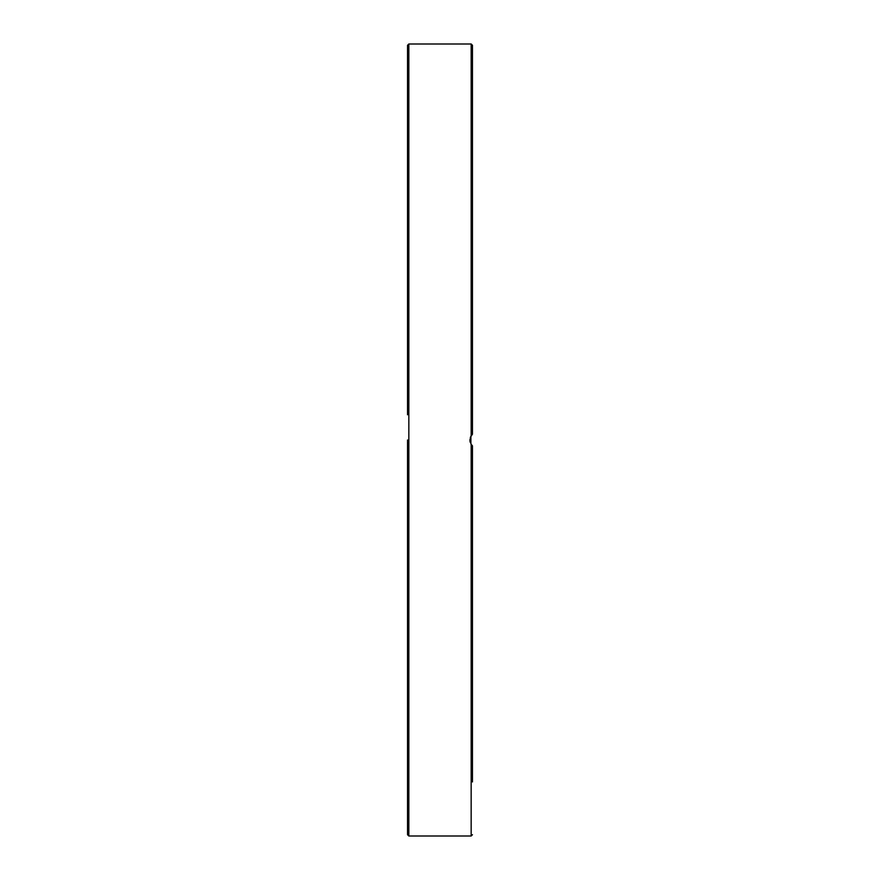 <?xml version="1.0" encoding="UTF-8"?>
<svg xmlns="http://www.w3.org/2000/svg" width="880" height="880" viewBox="0 0 880 880"><rect width="100%" height="100%" fill="white"/><g stroke="black" fill="none" stroke-linecap="round" stroke-linejoin="round"><path stroke-width="1.32" d="M472.461 781.946L472.461 445.808L472.461 536.129L472.461 445.808L471.163 444.301L469.865 440L471.163 435.699L472.461 434.192L472.461 414.766L472.461 434.192L470.316 437.382M471.163 444.301L471.163 836L408.837 836L408.837 44L407.539 45.298L407.539 414.766M471.625 444.928L470.899 443.883L470.899 436.117L471.834 434.819M407.539 804.826L407.539 817.861M472.461 414.766L472.461 45.298L472.252 434.39M472.461 557.942L472.461 536.129M472.461 624.723L472.461 602.91M472.461 684.827L472.461 663.014M472.461 735.944L472.461 714.131M472.461 776.105L472.461 754.292M469.931 441.045L470.217 442.321M470.998 444.059L472.087 445.456M407.539 392.953L407.539 343.871M407.539 322.058L407.539 277.09M407.539 255.277L407.539 216.986M407.539 195.173L407.539 165.869M407.539 144.056L407.539 125.708M407.539 440L407.539 834.702L408.837 836M472.461 98.054L472.461 103.895M472.461 125.708L472.461 144.056M472.461 165.869L472.461 195.173M472.461 216.986L472.461 255.277M472.461 277.09L472.461 322.058M472.461 343.871L472.461 392.953M408.837 44L471.163 44L471.163 435.699M471.163 836L472.461 834.702M471.163 44L472.461 45.298"/></g></svg>
